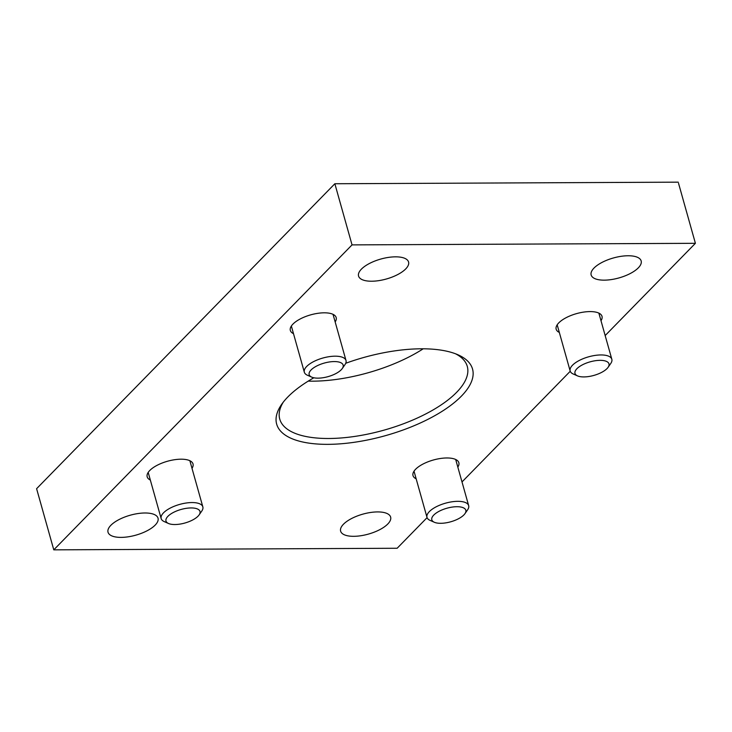<?xml version="1.0" encoding="UTF-8"?>
<svg xmlns="http://www.w3.org/2000/svg" width="732" height="732" viewBox="0 0 732 732"><rect width="100%" height="100%" fill="white"/><g stroke="black" fill="none" stroke-linecap="round" stroke-linejoin="round"><path stroke-width="1.1" d="M605.163 335.567L695.4 243.308L678.216 182.158L334.853 183.741L36.6 488.692L53.784 549.842L397.147 548.259L427.085 517.643M695.4 243.308L352.037 244.891L334.853 183.741M352.037 244.891L53.784 549.842M638.313 267.857A25.977 10.358 164.3 0 0 641.159 260.931A25.977 10.358 164.3 0 0 613.361 257.984A25.977 10.358 164.3 0 0 591.154 274.985A25.977 10.358 164.3 0 0 611.376 279.569A25.977 10.358 164.3 0 0 638.313 267.857M387.777 524.011A25.977 10.358 164.3 0 0 390.632 517.085A25.977 10.358 164.3 0 0 362.825 514.148A25.977 10.358 164.3 0 0 340.627 531.148A25.977 10.358 164.3 0 0 360.849 535.733A25.977 10.358 164.3 0 0 387.777 524.011M405.711 268.928A25.977 10.358 164.3 0 0 408.566 262.001A25.977 10.358 164.3 0 0 380.759 259.064A25.977 10.358 164.3 0 0 358.561 276.055A25.977 10.358 164.3 0 0 378.783 280.64A25.977 10.358 164.3 0 0 405.711 268.928M155.184 525.091A25.977 10.358 164.3 0 0 158.03 518.164A25.977 10.358 164.3 0 0 130.223 515.218A25.977 10.358 164.3 0 0 108.025 532.219A25.977 10.358 164.3 0 0 128.246 536.803A25.977 10.358 164.3 0 0 155.184 525.091M462.002 481.94L570.246 371.261M293.495 333.664A23.808 9.498 -15.7 0 1 290.339 330.443A23.808 9.498 -15.7 0 1 292.956 324.093A23.808 9.498 -15.7 0 1 317.642 313.351A23.808 9.498 -15.7 0 1 336.18 317.56A23.808 9.498 -15.7 0 1 335.165 321.952M416.16 478.81A23.808 9.498 -15.7 0 1 413.004 475.59A23.808 9.498 -15.7 0 1 415.62 469.239A23.808 9.498 -15.7 0 1 440.307 458.507A23.808 9.498 -15.7 0 1 458.845 462.706A23.808 9.498 -15.7 0 1 457.829 467.098M150.335 480.036A23.808 9.498 -15.7 0 1 147.178 476.816A23.808 9.498 -15.7 0 1 149.795 470.466A23.808 9.498 -15.7 0 1 174.481 459.733A23.808 9.498 -15.7 0 1 193.019 463.932A23.808 9.498 -15.7 0 1 192.004 468.324M559.321 332.438A23.808 9.498 -15.7 0 1 556.164 329.217A23.808 9.498 -15.7 0 1 558.781 322.867A23.808 9.498 -15.7 0 1 583.468 312.125A23.808 9.498 -15.7 0 1 602.006 316.325A23.808 9.498 -15.7 0 1 600.99 320.726M345.733 363.273A101.73 40.562 -15.7 0 1 458.012 354.8A101.73 40.562 -15.7 0 1 385.572 435.622A101.73 40.562 -15.7 0 1 281.628 404.384A101.73 40.562 -15.7 0 1 287.832 396.973A101.73 40.562 -15.7 0 1 313.845 377.785M423.206 348.798A97.402 38.842 -15.7 0 1 308.218 381.125M455.588 353.812A97.402 38.842 -15.7 0 1 467.281 366.393A97.402 38.842 -15.7 0 1 384.026 430.142A97.402 38.842 -15.7 0 1 279.752 419.107A97.402 38.842 -15.7 0 1 283.183 402.28M342.292 368.507L344.946 364.682A21.64 8.628 164.3 0 0 345.998 360.483A21.64 8.628 164.3 0 0 322.83 358.04A21.64 8.628 164.3 0 0 304.329 372.204A21.64 8.628 164.3 0 0 307.413 375.232L311.667 377.108A17.66 7.046 164.3 0 0 341.213 369.788A17.66 7.046 164.3 0 0 342.292 368.507A17.66 7.046 164.3 0 0 324.249 363.081A17.66 7.046 164.3 0 0 311.667 377.108M608.118 367.272L610.772 363.456A21.64 8.628 164.3 0 0 611.824 359.256A21.64 8.628 164.3 0 0 588.656 356.804A21.64 8.628 164.3 0 0 570.155 370.968A21.64 8.628 164.3 0 0 573.238 374.006L577.493 375.882A17.66 7.046 164.3 0 0 607.038 368.562A17.66 7.046 164.3 0 0 608.118 367.272A17.66 7.046 164.3 0 0 590.074 361.855A17.66 7.046 164.3 0 0 577.493 375.882M199.131 514.88L201.785 511.055A21.64 8.628 164.3 0 0 202.837 506.864A21.64 8.628 164.3 0 0 179.669 504.412A21.64 8.628 164.3 0 0 161.168 518.576A21.64 8.628 164.3 0 0 164.252 521.605L168.506 523.49A17.66 7.046 164.3 0 0 198.052 516.17A17.66 7.046 164.3 0 0 199.131 514.88A17.66 7.046 164.3 0 0 181.088 509.454A17.66 7.046 164.3 0 0 168.506 523.49M464.957 513.654L467.611 509.829A21.64 8.628 164.3 0 0 468.663 505.638A21.64 8.628 164.3 0 0 445.495 503.186A21.64 8.628 164.3 0 0 426.994 517.35A21.64 8.628 164.3 0 0 430.077 520.379L434.332 522.264A17.66 7.046 164.3 0 0 463.878 514.935A17.66 7.046 164.3 0 0 464.957 513.654A17.66 7.046 164.3 0 0 446.913 508.228A17.66 7.046 164.3 0 0 434.332 522.264M291.354 326.051L304.329 372.204M333.023 314.339L345.998 360.483M557.18 324.816L570.155 370.968M598.858 313.104L611.824 359.256M148.193 472.424L161.168 518.576M189.863 460.712L202.837 506.864M414.019 471.198L426.994 517.35M455.688 459.486L468.663 505.638"/></g></svg>
